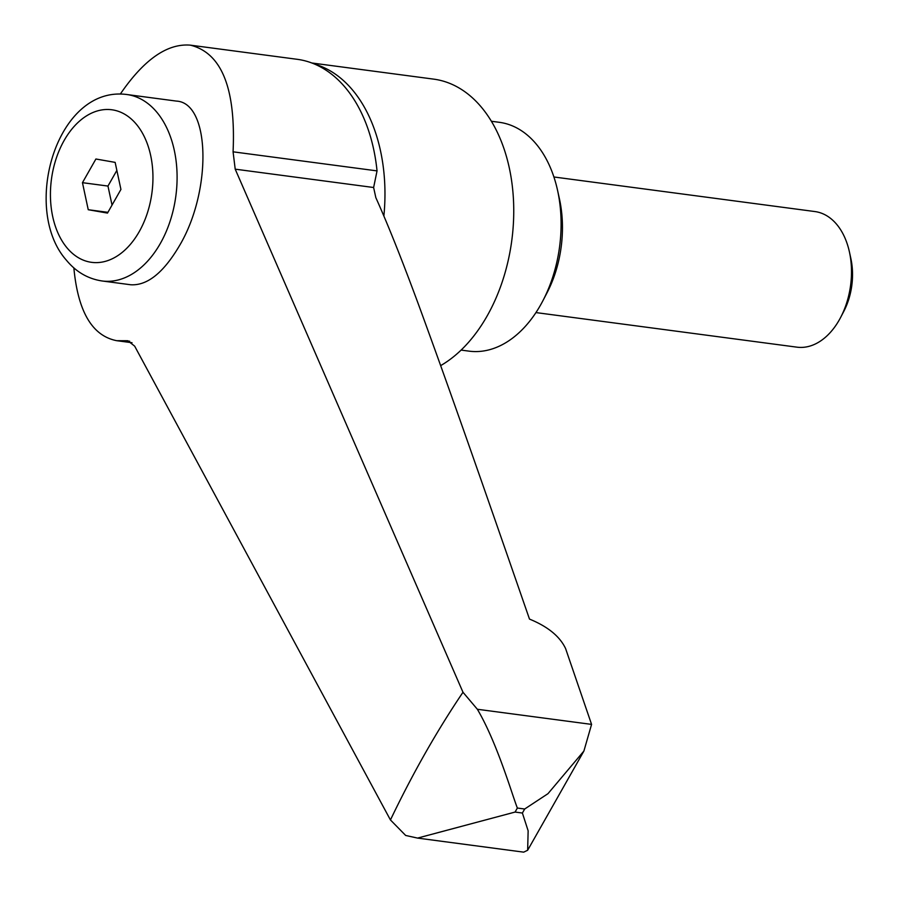 <?xml version="1.0" encoding="UTF-8"?>
<svg xmlns="http://www.w3.org/2000/svg" width="897" height="897" viewBox="0 0 897 897"><rect width="100%" height="100%" fill="white"/><g stroke="black" fill="none" stroke-linecap="round" stroke-linejoin="round"><path stroke-width="1.35" d="M440.662 365.617A149.597 98.58 -82.5 0 0 487.037 316.136A149.597 98.58 -82.5 0 0 508.958 166.371A149.597 98.58 -82.5 0 0 433.722 79.138L311.842 62.992M461.092 350.088L469.041 351.142A115.421 76.054 -82.5 0 0 540.487 305.159A115.421 76.054 -82.5 0 0 542.932 300.663A115.421 76.054 -82.5 0 0 557.553 190.299A115.421 76.054 -82.5 0 0 499.36 122.317L491.41 121.263M542.932 300.663L546.991 292.882A98.322 64.786 -82.5 0 0 559.436 198.865L557.553 190.299M535.946 312.582L796.94 347.161A68.396 45.063 -82.5 0 0 839.289 319.904A68.396 45.063 -82.5 0 0 840.736 317.235A68.396 45.063 -82.5 0 0 849.403 251.844A68.396 45.063 -82.5 0 0 814.913 211.557L553.909 176.978M840.736 317.235L843.842 311.27A55.278 36.429 -82.5 0 0 850.838 258.414L849.403 251.844M120.31 94.073C143.924 59.55 167.279 43.247 190.355 45.153L297.176 59.303A151.324 99.713 97.5 0 1 324.938 69.517A151.324 99.713 97.5 0 1 346.007 88.377A151.324 99.713 97.5 0 1 377.043 170.89L373.623 187.507L375.832 197.632C389.724 228.477 406.7 271.656 426.759 327.136C448.904 388.053 474.132 459.354 529.488 619.087C547.798 626.566 559.829 636.388 565.581 648.531L591.572 724.395L583.902 751.036L547.977 793.677L524.678 809.016L517.356 808.04C512.176 794.944 497.23 742.951 477.361 709.269L462.987 692.26C436.884 730.876 412.71 773.438 390.442 819.959L134.662 346.141L127.8 340.737L116.711 340.692C92.234 335.904 77.949 311.64 73.857 267.889M176.417 101.092C210.38 102.751 212.129 191.151 179.288 246.013C163.355 272.901 147.142 285.807 130.648 284.753L102.09 280.974A94.039 61.971 -82.5 0 0 160.305 243.502A94.039 61.971 -82.5 0 0 157.143 112.585A94.039 61.971 -82.5 0 0 126.791 94.51L176.417 101.092M88.242 209.719L82.457 182.674L95.912 159.004L115.141 162.379L120.927 189.424L107.483 213.094L88.242 209.719L107.92 212.331M82.457 182.674L107.965 186.06L112.035 205.077M116.857 170.408L107.965 186.06M190.355 45.153C221.694 52.945 235.933 88.5 233.074 151.817L235.205 169.163L462.987 692.26M390.453 819.959L405.668 835.455L417.565 838.09L515.069 812.065L522.39 813.041L528.142 830.801L527.649 850.255L523.691 852.15L417.565 838.09M591.572 724.395L477.361 709.269M383.871 215.975A149.597 98.58 -82.5 0 0 353.216 90.821A149.597 98.58 -82.5 0 0 314.712 64.136M522.39 813.041A1077.207 709.807 -82.5 0 0 523.534 811.023A1077.207 709.807 -82.5 0 0 524.678 809.016M515.069 812.065A1077.207 709.807 -82.5 0 0 516.212 810.058A1077.207 709.807 -82.5 0 0 517.356 808.04M129.717 341.252L125.759 340.725M139.214 231.673A76.94 50.703 -82.5 0 0 136.624 124.56A76.94 50.703 -82.5 0 0 64.169 140.425A76.94 50.703 -82.5 0 0 66.759 247.55A76.94 50.703 -82.5 0 0 139.214 231.673M377.043 170.89L233.074 151.817M373.623 187.507L235.205 169.163M116.711 340.692L132.027 342.721M126.791 94.51C56.545 85.215 21.08 208.979 66.311 260.096C76.021 271.892 87.951 278.844 102.09 280.974M527.649 850.255L583.902 751.036"/></g></svg>
